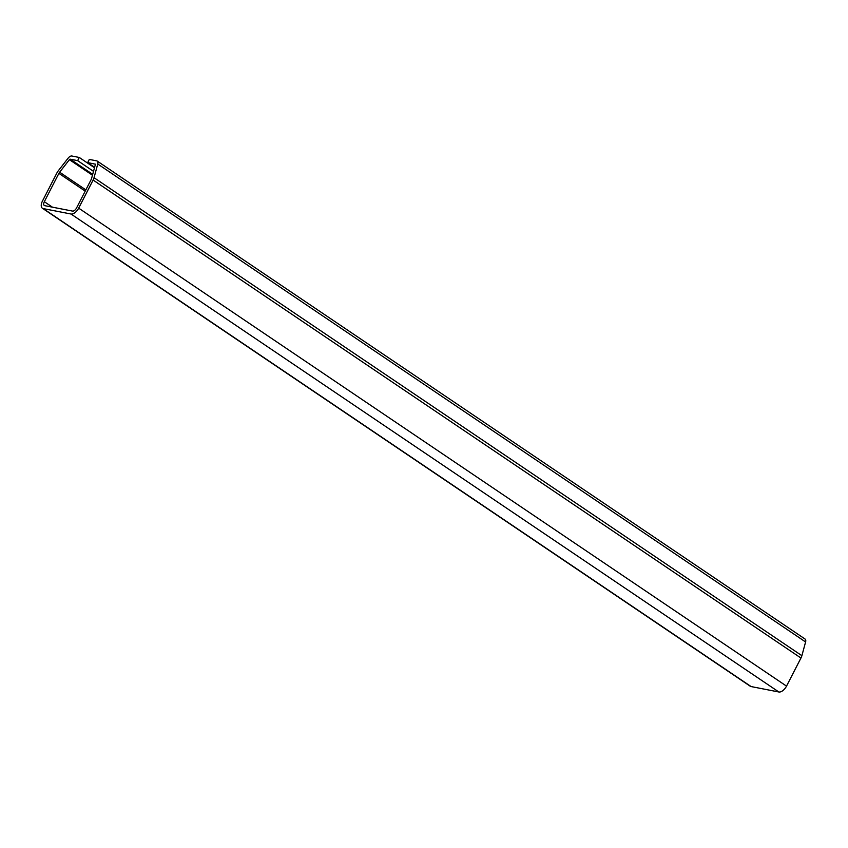 <?xml version="1.0" encoding="UTF-8"?>
<svg xmlns="http://www.w3.org/2000/svg" width="848" height="848" viewBox="0 0 848 848"><rect width="100%" height="100%" fill="white"/><g stroke="black" fill="none" stroke-linecap="round" stroke-linejoin="round"><path stroke-width="1.27" d="M95.283 164.173L87.673 162.593L94.616 167.279M87.673 162.593L89.305 159.424L96.714 160.866A4.643 2.47 -56 0 1 97.223 161.078L805.07 639.042A4.643 2.47 124 0 1 805.6 641.978L97.753 164.003A4.643 2.47 -56 0 0 97.223 161.078M85.203 191.139L58.894 173.374L44.329 201.707A4.028 2.141 124 0 0 44.308 205.492A4.028 2.141 124 0 0 44.753 205.672L72.504 211.088A4.028 2.141 124 0 0 76.543 207.993L91.107 179.659A4.028 2.141 124 0 0 91.584 178.43L95.315 164.724A1.007 0.541 124 0 0 95.082 164.035M58.894 173.374A4.028 2.141 124 0 1 59.646 172.197L69.409 159.668A1.007 0.541 124 0 1 70.236 159.191L92.697 174.359M93.513 171.349L77.645 160.632L70.236 159.191M77.645 160.632L79.277 157.463L94.488 167.734M79.277 157.463L71.868 156.011A4.643 2.47 -56 0 0 68.084 158.216L58.321 170.745A7.664 4.07 -56 0 0 56.89 172.981L42.453 201.071A7.664 4.07 -56 0 0 42.4 208.248A7.664 4.07 -56 0 0 43.248 208.597L751.095 686.562A7.664 4.07 124 0 1 750.247 686.223L42.4 208.248M800.957 658.027L93.11 180.052A7.664 4.07 -56 0 0 94.033 177.709L801.879 655.684A7.664 4.07 124 0 1 800.957 658.027L786.52 686.117A7.664 4.07 124 0 1 778.846 691.989L70.999 214.014L43.248 208.597M778.846 691.989L751.095 686.562M93.11 180.052L78.673 208.142L786.52 686.117M801.879 655.684L805.6 641.978M94.033 177.709L97.753 164.003M70.999 214.014A7.664 4.07 -56 0 0 78.673 208.142M44.329 201.707L52.417 207.166M92.453 175.229L69.409 159.668M59.646 172.197L85.849 189.888"/></g></svg>
